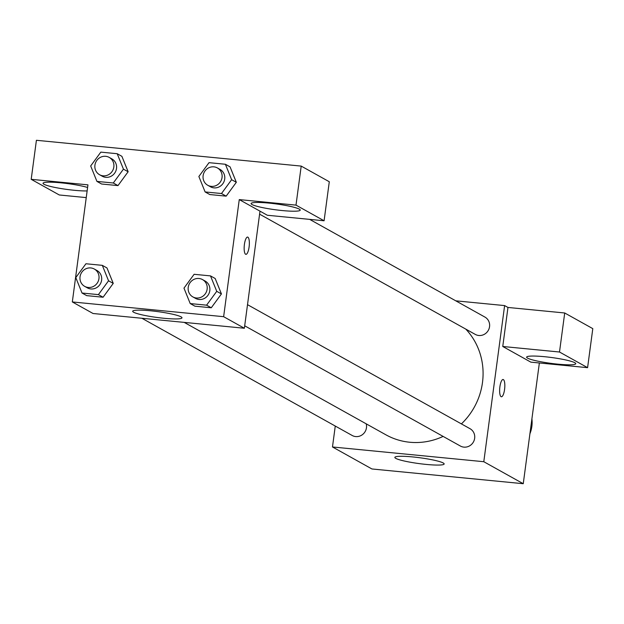 <?xml version="1.0" encoding="UTF-8"?>
<svg xmlns="http://www.w3.org/2000/svg" width="624" height="624" viewBox="0 0 624 624"><rect width="100%" height="100%" fill="white"/><g stroke="black" fill="none" stroke-linecap="round" stroke-linejoin="round"><path stroke-width="0.94" d="M529.909 433.805A29.741 28.291 -60.9 0 0 531.859 426.395A29.741 28.291 -60.9 0 0 531.913 418.798M539.362 362.973L523.255 483.709L371.935 468.967L332.483 446.971L335.267 426.052M426.215 464.42A24.866 2.941 7.6 0 1 394.859 457.392A24.866 2.941 7.6 0 1 419.897 457.759A24.866 2.941 7.6 0 1 444.155 463.967A24.866 2.941 7.6 0 1 426.215 464.42M455.777 300.83L504.621 305.588L483.795 461.713L523.255 483.709M483.795 461.713L332.483 446.971M501.392 396.755A8.674 2.473 95.6 0 0 504.637 388.892A8.674 2.473 95.6 0 0 503.365 379.587A8.674 2.473 -84.4 0 1 504.644 388.9A8.674 2.473 -84.4 0 1 501.392 396.763A8.674 2.473 -84.4 0 1 499.769 387.886A8.674 2.473 -84.4 0 1 503.077 379.493A8.674 2.473 -84.4 0 1 503.373 379.587A8.674 2.473 95.6 0 0 503.069 379.493M502.757 346.484L530.852 362.146L587.59 367.669L559.502 352.014L502.757 346.484L507.967 307.453L504.621 305.588M557.879 364.159A24.788 2.933 7.6 0 1 526.625 357.154A24.788 2.933 7.6 0 1 551.585 357.521A24.788 2.933 7.6 0 1 575.765 363.714A24.788 2.933 7.6 0 1 557.879 364.159M559.502 352.014L564.712 312.983L507.967 307.453M587.59 367.669L592.8 328.637L564.712 312.983M244.694 325.798L460.372 446.027A9.914 9.43 -60.9 0 0 473.437 441.956A9.914 9.43 -60.9 0 0 470.028 428.704L247.51 304.668M259.584 214.165L475.27 334.394A9.914 9.43 -60.9 0 0 489.551 326.656A9.914 9.43 -60.9 0 0 484.918 317.078L309.66 219.375M141.898 318.263L352.186 435.482A9.914 9.43 -60.9 0 0 366.467 427.744A9.914 9.43 -60.9 0 0 366.218 423.836M184.228 322.39L385.921 434.819A67.018 63.742 -60.9 0 0 443.126 436.41M461.401 423.899A67.018 63.742 -60.9 0 0 482.485 382.512A67.018 63.742 -60.9 0 0 465.793 329.113M259.99 211.154L244.366 328.247L93.054 313.505L72.322 301.946L87.945 184.852L31.2 179.322L36.41 140.291L301.205 166.093L329.293 181.748L324.09 220.779L295.994 205.124L239.257 199.594L267.345 215.257L324.09 220.779M87.134 190.928A24.788 2.933 7.6 0 1 74.287 190.289A24.788 2.933 7.6 0 1 43.033 183.284A24.788 2.933 7.6 0 1 60.286 182.77A24.788 2.933 7.6 0 1 87.594 187.473M282.337 210.561A24.788 2.933 7.6 0 1 251.082 203.557A24.788 2.933 7.6 0 1 276.042 203.923A24.788 2.933 7.6 0 1 300.222 210.109A24.788 2.933 7.6 0 1 282.337 210.561M295.994 205.124L301.205 166.093M86.237 197.605L59.288 194.977L31.2 179.322M113.303 182.996L96.923 181.397L90.683 165.961L100.823 152.123L117.203 153.722L123.443 169.151L113.303 182.996L117.983 185.601L101.603 184.01L117.983 185.601L128.123 171.764L121.891 156.328L128.146 171.756M102.313 265.348L108.545 280.784L98.405 294.622L82.025 293.03L75.785 277.594L85.933 263.757L102.313 265.348L106.993 267.961L113.248 283.382M98.405 294.622L103.085 297.235L86.705 295.636L103.085 297.235L113.233 283.397L106.993 267.961M210.499 275.894L216.739 291.33L206.591 305.167L190.211 303.568L183.979 288.132L194.119 274.295L210.499 275.894L215.179 278.499L221.442 293.927M206.591 305.167L211.279 307.772L194.899 306.181L211.279 307.772L221.419 293.935L215.179 278.499M221.489 193.534L205.109 191.942L198.869 176.506L209.017 162.669L225.397 164.26L231.629 179.696L221.489 193.534L226.169 196.147L209.789 194.548L226.169 196.147L236.317 182.309L230.077 166.873L236.332 182.294M239.257 199.594L223.634 316.688L72.322 301.946M133.622 312.226A24.866 2.941 7.6 0 1 132.694 311.251A24.866 2.941 7.6 0 1 157.732 311.618A24.866 2.941 7.6 0 1 181.982 317.827A24.866 2.941 7.6 0 1 160.532 317.905A24.866 2.941 7.6 0 1 133.622 312.226M223.634 316.688L244.366 328.247M245.911 254.342A8.674 2.473 95.6 0 0 249.155 246.48A8.674 2.473 95.6 0 0 247.884 237.175A8.674 2.473 -84.4 0 1 249.163 246.48A8.674 2.473 -84.4 0 1 245.911 254.342A8.674 2.473 -84.4 0 1 244.288 245.466A8.674 2.473 -84.4 0 1 247.595 237.073A8.674 2.473 -84.4 0 1 247.892 237.175A8.674 2.473 95.6 0 0 247.595 237.073M192.855 296.899L195.53 298.389A9.914 9.43 -60.9 0 0 209.812 290.651A9.914 9.43 -60.9 0 0 205.187 281.073L202.511 279.583A9.914 9.43 -60.9 0 0 189.446 283.647A9.914 9.43 -60.9 0 0 192.855 296.899A9.914 9.43 -60.9 0 0 207.137 289.162A9.914 9.43 -60.9 0 0 202.511 279.583M216.739 291.33L221.419 293.935M190.211 303.568L194.899 306.181M84.669 286.354L87.344 287.851A9.914 9.43 -60.9 0 0 101.626 280.106A9.914 9.43 -60.9 0 0 96.993 270.527L94.318 269.038A9.914 9.43 -60.9 0 0 81.26 273.109A9.914 9.43 -60.9 0 0 84.669 286.354A9.914 9.43 -60.9 0 0 98.951 278.616A9.914 9.43 -60.9 0 0 94.318 269.038M108.545 280.784L113.233 283.397M82.025 293.03L86.705 295.636M207.753 185.266L210.421 186.763A9.914 9.43 -60.9 0 0 224.71 179.026A9.914 9.43 -60.9 0 0 220.077 169.439L217.402 167.95A9.914 9.43 -60.9 0 0 204.337 172.021A9.914 9.43 -60.9 0 0 207.753 185.266A9.914 9.43 -60.9 0 0 222.035 177.528A9.914 9.43 -60.9 0 0 217.402 167.95M225.397 164.26L230.077 166.873M231.629 179.696L236.317 182.309M205.109 191.942L209.789 194.548M99.559 174.728L102.235 176.218A9.914 9.43 -60.9 0 0 116.516 168.48A9.914 9.43 -60.9 0 0 111.891 158.902L109.216 157.404A9.914 9.43 -60.9 0 0 96.151 161.476A9.914 9.43 -60.9 0 0 99.559 174.728A9.914 9.43 -60.9 0 0 113.841 166.99A9.914 9.43 -60.9 0 0 109.216 157.404M117.203 153.722L121.891 156.328M123.443 169.151L128.123 171.764M96.923 181.397L101.603 184.01"/></g></svg>
